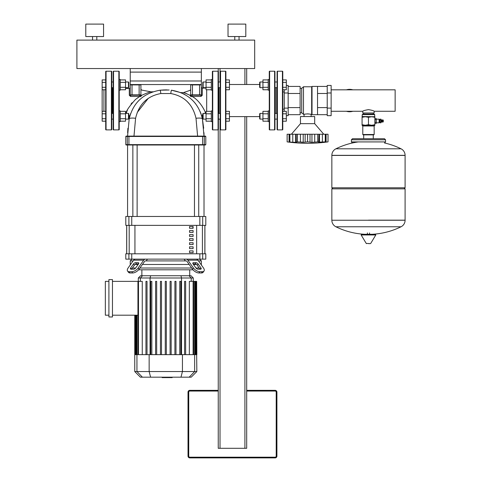 <?xml version="1.0" encoding="UTF-8"?>
<svg xmlns="http://www.w3.org/2000/svg" width="482" height="482" viewBox="0 0 482 482"><rect width="100%" height="100%" fill="white"/><g stroke="black" fill="none" stroke-linecap="round" stroke-linejoin="round"><path stroke-width="0.72" d="M105.703 71.571A0.355 0.355 0 0 1 106.058 71.216L106.058 129.881A0.355 0.355 0 0 1 105.703 129.525L105.703 71.571M111.396 71.216A0.355 0.355 0 0 1 111.752 71.571L111.752 129.525A0.355 0.355 0 0 1 111.396 129.881L111.396 71.216L106.058 71.216M112.463 113.421L112.463 87.676M111.752 81.458L111.752 81.988L113.174 81.988M113.174 87.676L111.752 87.676L111.752 88.212M105.703 89.76L102.148 89.76L102.148 121.187L105.703 121.187M111.752 129.525L111.752 116.264M119.217 79.5L120.283 79.5L120.283 90.17L119.217 90.17M125.543 81.988L128.459 81.988L128.459 87.676L125.543 87.676M128.459 87.676L128.815 87.32L128.815 82.344L128.459 81.988M120.283 79.91L125.543 79.91L125.543 89.76L120.283 89.76M120.283 82.368L125.543 82.368M120.283 87.296L125.543 87.296M102.148 89.76L102.148 79.91L105.703 79.91M105.703 87.296L102.148 87.296M105.703 82.368L102.148 82.368M113.174 119.108L111.752 119.108M113.174 113.421L111.752 113.421M119.217 110.926L120.283 110.926L120.283 121.597L119.217 121.597M125.543 113.421L128.459 113.421L128.459 119.108L125.543 119.108M128.459 119.108L128.815 118.753L128.815 113.776L128.459 113.421M120.283 111.336L125.543 111.336L125.543 121.187L120.283 121.187M120.283 113.8L125.543 113.8M120.283 118.729L125.543 118.729M105.703 118.729L102.148 118.729M105.703 113.8L102.148 113.8M105.703 111.336L102.148 111.336M218.244 68.546L218.244 71.264M218.244 129.833L218.244 448.302L220.021 448.302L220.021 119.108M220.021 81.988L220.021 68.546M244.91 68.546L244.91 84.495M244.91 116.602L244.91 448.302L246.688 448.302L246.688 116.602M246.688 84.495L246.688 68.546M244.91 448.302L220.021 448.302M218.244 390.342L189.8 390.342A1.777 1.777 0 0 0 188.022 392.119L188.022 456.123A1.777 1.777 0 0 0 189.8 457.9L275.138 457.9A1.777 1.777 0 0 0 276.915 456.123L276.915 392.119A1.777 1.777 0 0 0 275.138 390.342L246.688 390.342M379.105 122.808L379.461 122.452L379.461 119.536L379.105 119.181L379.105 122.808L376.261 122.808M380.081 122.808L380.973 122.808L380.973 119.181L380.081 119.181L380.081 122.808M380.973 122.06L381.792 121.886M380.973 119.928L381.792 120.102M382.286 120.102L381.792 119.928L381.792 122.06L382.286 121.886M382.786 120.102L382.286 119.928L382.286 122.06L382.786 121.886M382.786 122.06L383.28 121.886L383.28 120.102L382.786 119.928L382.786 122.06M368.471 114.596L374.695 114.596L374.165 114.059L362.783 114.059L362.253 114.596L368.471 114.596M362.072 116.728L374.876 116.728L374.876 117.301L371.676 116.728L368.471 117.301L365.272 116.728L362.072 117.301L362.253 114.596M362.783 134.508L363.139 134.864L373.809 134.864L374.165 134.508L362.783 134.508L362.783 125.971L374.165 125.971L374.876 125.26L362.072 125.26L362.072 124.687L365.272 125.26L368.471 124.687L371.676 125.26L374.876 124.687L374.876 125.26M362.072 117.301L362.072 124.687M368.471 117.301L368.471 124.687M374.876 117.301L374.876 124.687M381.292 122.06L381.292 119.928M374.876 119.699L376.261 119.699L376.261 118.596L374.876 118.596L376.261 118.596M374.876 122.091L376.261 122.091L376.261 119.699M374.876 119.891L376.261 119.891M376.261 123.392L374.876 123.392L376.261 123.392L376.261 122.091M374.876 122.289L376.261 122.289M368.471 220.147L405.097 220.147L368.471 220.147M331.851 220.238A7.29 7.29 0 0 0 335.912 226.775L401.03 226.775A7.29 7.29 0 0 0 405.097 220.238L405.097 188.854L331.851 188.854L331.851 220.238L405.097 220.238M361.729 234.282L375.424 234.282L375.803 234.951L361.145 234.951L361.524 234.282L375.213 234.282M368.471 243.615L370.357 243.615L368.471 243.615M384.546 142.985A73.601 73.601 0 0 1 401.03 148.799A7.29 7.29 0 0 1 405.097 155.337L405.097 187.787L331.851 187.787L331.851 155.433L405.097 155.433L331.851 155.337A7.29 7.29 0 0 1 335.912 148.799L401.03 148.799L335.912 148.799A73.601 73.601 0 0 1 358.265 141.919M385.54 141.919L351.408 141.919L351.408 139.786L385.54 139.786L385.54 141.919L384.473 142.985M362.783 111.27L362.783 112.993L374.165 112.993L374.165 111.27C373.827 110.758 371.929 110.215 368.471 109.637C365.019 110.215 363.121 110.758 362.783 111.27L331.14 111.27M331.14 89.827L395.144 89.827L395.144 111.27L374.165 111.27M349.631 89.351A11.2 11.2 0 0 1 352.872 89.827A11.2 11.2 0 0 0 346.383 89.827A11.2 11.2 0 0 1 349.631 89.351A11.2 11.2 0 0 0 346.383 89.827M346.383 111.27A11.2 11.2 0 0 0 349.631 111.752A11.2 11.2 0 0 1 346.383 111.27A11.2 11.2 0 0 0 352.872 111.27M312.023 114.68L312.023 86.417L317.536 86.417L317.536 114.68L312.023 114.68L311.101 114.324C308.751 113.83 306.401 113.83 304.052 114.324L303.491 114.324L301.708 112.782L300.111 112.782M312.023 86.417L311.667 86.772L311.667 114.324M311.667 86.772L303.491 86.772L303.491 114.324M303.491 86.772L301.708 88.314L301.708 112.782M301.708 88.314L300.111 88.314M311.101 116.548L311.101 114.324M304.052 116.548L304.052 114.324M308.251 113.885L307.576 113.866M327.224 108.107L327.224 115.662L331.14 115.662L331.14 85.435L327.224 85.435L327.224 108.107L331.14 108.107M327.224 92.99L331.14 92.99M286.338 85.435L288.158 85.435L288.158 115.662L286.338 115.662M284.247 89.76L284.247 111.336M288.158 92.99L284.247 92.99M288.158 108.107L284.247 108.107M317.536 114.674L327.224 114.674M317.536 107.613L327.224 107.613M317.536 93.484L327.224 93.484M317.536 86.423L327.224 86.423M288.158 86.423L300.111 86.423L300.111 114.674L288.158 114.674M300.111 93.484L288.158 93.484M300.111 107.613L288.158 107.613M291.399 134.237L300.467 123.663L300.467 116.548L314.692 116.548L314.692 123.663L300.467 123.663M323.753 134.237L314.692 123.663M304.455 142.274L297.382 141.883L296.352 142.22M301.702 142.274L302.292 142.31M294.273 142.274L294.851 142.31M287.627 141.943L288.29 142.027M289.067 134.237L289.857 134.237L289.857 141.883L291.261 142.335L287.133 141.883L287.133 134.237L289.067 134.237L289.067 142.124M289.887 141.883L289.887 134.237L295.635 134.237L295.635 142.335L290.333 142.124M295.635 134.237L296.099 134.237L296.213 142.124L295.635 142.335M296.099 134.237L297.328 134.237L297.328 141.883M297.382 141.883L297.382 134.237L303.208 134.237L303.208 142.335M307.546 141.883L305.142 142.124L305.142 134.237L307.546 134.237L307.546 141.883L307.612 134.237L311.95 134.237L311.95 142.335L307.612 141.883M303.208 134.237L305.142 134.237M317.831 141.883L317.831 134.237L319.518 134.237L319.518 142.335L317.831 141.883L311.95 142.335M311.95 134.237L317.771 134.237L317.771 141.883M318.807 142.22L319.054 134.237M323.892 142.298L325.302 141.883L318.939 142.124M319.518 134.237L325.266 134.237L325.266 141.883M324.826 142.124L325.302 141.883L325.302 134.237L328.025 134.237L328.025 141.883L323.844 142.323M324.741 142.274L326.085 142.124L326.085 134.237M326.23 142.106L326.868 142.027M320.879 142.274L322.386 142.124L322.386 134.237M310.703 142.274L311.143 142.31M328.025 134.237L328.025 141.883L328.025 134.237M287.133 134.237L287.133 141.883A147.661 147.661 0 0 0 328.025 141.883M218.418 81.988L220.202 81.988L218.418 81.988L218.418 81.458M203.133 87.676L206.049 87.676L203.133 87.676L202.777 87.32L202.777 82.344L203.133 81.988L206.049 81.988L203.133 81.988L203.133 87.676M218.418 88.212L218.418 87.676L220.202 87.676M212.375 79.5L211.309 79.5L211.309 90.17L212.375 90.17M211.309 79.91L206.049 79.91L206.049 89.76L211.309 89.76M211.309 82.368L206.049 82.368M211.309 87.296L206.049 87.296M225.889 89.76L229.444 89.76L229.444 79.91L225.889 79.91M225.889 87.296L229.444 87.296M225.889 82.368L229.444 82.368M218.418 119.108L220.202 119.108L218.418 119.108M218.418 113.421L220.202 113.421M211.309 121.597L212.375 121.597L211.309 121.597L211.309 110.926L212.375 110.926M203.133 113.421L203.133 119.108L206.049 119.108L203.133 119.108L202.777 118.753L202.777 113.776L203.133 113.421L206.049 113.421L204.013 113.421L205.434 113.065C206.079 113.3 200.693 100.961 192.21 96.514L201.03 96.418L202.271 95.249L202.307 88.206A61.443 61.443 0 0 1 206.049 88.055M211.309 111.336L206.049 111.336L206.049 121.187L211.309 121.187M211.309 113.8L206.049 113.8M211.309 118.729L206.049 118.729M225.889 121.187L229.444 121.187L229.444 111.336L225.889 111.336L225.889 113.8L229.444 113.8M225.889 118.729L229.444 118.729M203.133 119.108L202.777 118.753M276.023 87.676L276.023 113.421M277.445 71.216A0.355 0.355 0 0 0 277.09 71.571L277.09 129.525A0.355 0.355 0 0 0 277.445 129.881L277.445 71.216L282.422 71.216L282.422 129.881A0.355 0.355 0 0 0 282.777 129.525L282.777 71.571A0.355 0.355 0 0 0 282.422 71.216M225.889 71.571A0.355 0.355 0 0 0 225.534 71.216L225.534 129.881A0.355 0.355 0 0 0 225.889 129.525L225.889 71.571M220.557 129.881L220.557 71.216A0.355 0.355 0 0 0 220.202 71.571L220.202 129.525A0.355 0.355 0 0 0 220.557 129.881L225.534 129.881M220.202 88.031L220.202 100.551M219.129 87.676L219.129 113.421M274.957 71.571A0.355 0.355 0 0 0 274.601 71.216L274.601 129.881A0.355 0.355 0 0 0 274.957 129.525L274.957 71.571M269.625 129.881L269.625 71.216A0.355 0.355 0 0 0 269.269 71.571L269.269 129.525A0.355 0.355 0 0 0 269.625 129.881L274.601 129.881M269.269 90.17L269.269 79.5L268.203 79.5L268.203 90.17L269.269 90.17L269.269 100.551M274.957 116.264L274.957 113.065M220.202 116.264L220.202 119.464M274.957 88.031L274.957 81.633M274.957 87.676L277.09 87.676M274.957 81.988L277.09 81.988M260.021 87.676L260.021 81.988L259.665 82.344L259.665 87.32L260.021 87.676L262.937 87.676M260.021 81.988L262.937 81.988M268.203 79.91L262.937 79.91L262.937 89.76L268.203 89.76M268.203 82.368L262.937 82.368M268.203 87.296L262.937 87.296M282.777 89.76L286.338 89.76L286.338 79.91L282.777 79.91M282.777 87.296L286.338 87.296M282.777 82.368L286.338 82.368M274.957 119.108L277.09 119.108L274.957 119.108M274.957 113.421L277.09 113.421M268.203 121.597L269.269 121.597L269.269 110.926L268.203 110.926L268.203 121.597L269.269 121.597M260.021 113.421L260.021 119.108L262.937 119.108L260.021 119.108L259.665 118.753L259.665 113.776L260.021 113.421L262.937 113.421M268.203 111.336L262.937 111.336L262.937 121.187L268.203 121.187M268.203 113.8L262.937 113.8M268.203 118.729L262.937 118.729M282.777 121.187L286.338 121.187L286.338 111.336L282.777 111.336L282.777 113.8L286.338 113.8M282.777 118.729L286.338 118.729M212.375 71.571A0.355 0.355 0 0 1 212.731 71.216L212.731 129.881A0.355 0.355 0 0 1 212.375 129.525L212.375 71.571M218.063 71.216A0.355 0.355 0 0 1 218.418 71.571L218.418 129.525A0.355 0.355 0 0 1 218.063 129.881L218.063 71.216L212.731 71.216M118.861 129.881A0.355 0.355 0 0 0 119.217 129.525L119.217 71.571A0.355 0.355 0 0 0 118.861 71.216L118.861 129.881L113.529 129.881A0.355 0.355 0 0 1 113.174 129.525L113.174 71.571A0.355 0.355 0 0 1 113.529 71.216L118.861 71.216M172.188 377.183L172.188 377.611L162.115 377.611L162.115 377.183M170.007 377.611L170.007 377.183M162.193 377.611L162.193 377.183L162.193 377.611M132.014 259.135L130.236 260.913L130.236 264.467L130.598 264.467L130.236 264.973M198.482 260.913L201.356 260.913L201.356 264.467L200.994 264.467L201.356 264.973M193.451 262.69L195.969 262.69A1.777 0.892 -144.7 0 1 198.114 263.949L200.934 267.932A1.777 0.892 -144.7 0 1 201.127 268.962A1.777 0.892 -144.7 0 1 200.566 269.191L198.048 269.191A1.777 0.892 -144.7 0 1 195.903 267.932L193.083 263.949A1.777 0.892 -144.7 0 1 192.89 262.919A1.777 0.892 -144.7 0 1 193.451 262.69L192.86 263.527M200.934 267.932L200.042 269.191L197.222 265.202A1.777 0.892 35.3 0 0 195.077 263.949L193.083 263.949M186.124 259.135A3.555 2.512 90 0 1 187.902 260.178L193.39 267.932L192.499 269.191L187.016 261.431A1.777 1.259 -90 0 0 186.124 260.913L185.401 260.913L184.118 259.135M192.499 269.191A5.332 2.669 35.3 0 0 198.939 272.963L201.452 272.963A5.332 2.669 35.3 0 0 203.139 272.27L204.031 271.017A5.332 2.669 -144.7 0 0 203.446 267.932L197.963 260.178A3.555 2.512 -90 0 0 196.186 259.135M198.939 272.963L199.831 271.703A5.332 2.669 -144.7 0 1 193.39 267.932M199.831 271.703L202.344 271.703L201.452 272.963M203.139 272.27L204.031 271.017A5.332 2.669 -144.7 0 1 202.344 271.703M130.236 260.913L133.11 260.913M147.474 259.135L146.191 260.913L185.401 260.913M135.623 262.69L138.141 262.69A1.777 0.892 144.7 0 1 138.702 262.919A1.777 0.892 144.7 0 1 138.509 263.949L136.514 263.949A1.777 0.892 -35.3 0 0 134.37 265.202L131.55 269.191L130.658 267.932L133.478 263.949A1.777 0.892 144.7 0 1 135.623 262.69L136.514 263.949M138.509 263.949L135.689 267.932A1.777 0.892 144.7 0 1 133.544 269.191L131.026 269.191A1.777 0.892 144.7 0 1 130.465 268.962A1.777 0.892 144.7 0 1 130.658 267.932M146.191 260.913L145.468 260.913A1.777 1.259 90 0 0 144.576 261.431L139.093 269.191L138.201 267.932A5.332 2.669 144.7 0 1 131.767 271.703L132.652 272.963A5.332 2.669 -35.3 0 0 139.093 269.191M135.412 259.135A3.555 2.512 90 0 0 133.628 260.178L128.146 267.932A5.332 2.669 144.7 0 0 127.561 271.017L128.453 272.27A5.332 2.669 -35.3 0 0 130.14 272.963L132.652 272.963M138.201 267.932L143.69 260.178A3.555 2.512 -90 0 1 145.468 259.135M130.14 272.963L129.248 271.703A5.332 2.669 144.7 0 1 127.561 271.017M129.248 271.703L131.767 271.703M135.129 264.467L138.141 264.467L135.129 264.467M142.431 264.467L189.161 264.467L142.431 264.467M193.451 264.467L196.463 264.467L193.451 264.467M189.727 275.74L189.727 269.8M141.865 275.74L141.865 269.8M199.217 268.022L195.969 268.022M191.673 268.022L139.919 268.022M135.623 268.022L132.375 268.022M138.611 269.8L192.981 269.8M108.902 279.596L112.463 279.596L112.463 316.969L108.902 316.969L108.902 279.596M112.463 281.374L142.25 281.374L142.25 354.644M108.902 315.192L105.347 315.192L105.347 281.374L108.902 281.374M137.948 315.192L112.463 315.192M138.31 277.993L193.282 277.993L191.029 275.74L140.563 275.74L138.31 277.993L138.31 281.374M189.342 354.644L189.342 281.374L196.656 281.374L196.656 354.644L134.755 354.644L134.755 315.192M150.776 281.374L150.776 354.644L150.776 281.374L151.842 281.374L151.842 354.644L151.842 281.374M155.608 281.374L155.608 354.644L155.608 281.374L156.674 281.374L156.674 354.644L156.674 281.374M160.434 281.374L160.434 354.644L160.434 281.374L161.5 281.374L161.5 354.644L161.5 281.374M165.266 354.644L165.266 281.374L165.266 354.644M145.95 281.374L145.95 354.644L145.95 281.374L147.016 281.374L147.016 354.644L147.016 281.374M196.837 371.55L134.755 371.55L140.389 377.183L191.203 377.183L196.837 371.55L196.656 354.644M196.837 354.644L196.656 281.374M166.332 354.644L166.332 281.374L165.266 281.374M179.75 354.644L179.75 281.374L180.816 281.374L180.816 354.644M184.576 354.644L184.576 281.374L185.642 281.374L185.642 354.644M170.092 354.644L170.092 281.374L171.158 281.374L171.158 354.644M174.918 354.644L174.918 281.374L175.984 281.374L175.984 354.644M204.862 225.353L204.862 253.803M126.73 253.803L126.73 225.353M193.101 248.592L193.101 246.814L189.54 246.814L189.54 248.592L193.101 248.592M189.54 238.686L189.54 240.464L193.101 240.464L193.101 238.686L189.54 238.686M189.54 242.753L189.54 244.531L193.101 244.531L193.101 242.753L189.54 242.753M189.54 230.559L189.54 232.342L193.101 232.342L193.101 230.559L189.54 230.559M193.101 252.658L193.101 250.881L189.54 250.881L189.54 252.658L193.101 252.658M189.54 234.626L189.54 236.403L193.101 236.403L193.101 234.626L189.54 234.626M189.54 226.498L189.54 228.275L193.101 228.275L193.101 226.498L189.54 226.498M199.843 259.135L205.796 259.135L205.796 253.803L125.796 253.803L125.796 259.135L199.843 259.135L199.843 253.803M204.91 225.353L204.91 253.803M126.682 225.353L126.682 253.803M199.843 225.353L205.796 225.353L205.796 216.466L125.796 216.466L125.796 225.353L199.843 225.353L199.843 216.466M127.573 216.466L127.573 144.998L132.863 144.998L132.863 216.466M204.019 216.466L204.019 144.998L198.729 144.998L198.729 216.466M137.129 216.466L137.129 144.998L194.463 144.998L194.463 216.466M192.902 226.498L192.902 228.275M205.434 113.071A36.451 36.451 0 0 1 206.049 113.053M127.399 110.071L126.218 113.421C125.712 111.607 128.802 106.944 135.508 99.437L139.581 96.514L140.611 96.653L140.551 95.213L132.014 95.213L139.129 95.213L139.129 94.858L130.236 94.858A0.355 0.355 0 0 0 130.592 95.213L130.562 96.442L139.581 96.514L139.641 95.213L130.592 95.213L130.236 94.858A0.892 0.416 -0 0 1 129.315 95.273L129.278 88.586A163.615 163.615 0 0 0 125.543 88.326M131.014 104.058L132.14 102.708M126.157 113.421A138.623 138.623 0 0 0 125.543 113.372M127.658 144.998A0.355 0.355 -90 0 1 127.302 144.642L125.796 144.642L126.151 144.998L205.44 144.998L205.796 144.642L204.29 144.642A0.355 0.355 90 0 1 203.934 144.998M202.633 144.998L202.663 144.642L204.29 144.642L204.29 136.46L205.796 136.46L205.44 136.105L128.959 136.105L133.978 136.105L135.593 118.277C138.84 104.311 147.251 96.069 160.819 93.544L170.773 93.544C184.341 96.069 192.752 104.311 196.005 118.277A8.887 1.916 -10.7 0 1 202.41 118.921C198.524 102.702 188.185 93.122 171.405 90.194L181.148 92.707M127.658 136.105L126.151 136.105L125.796 136.46L127.302 136.46A0.355 0.355 -90 0 1 127.658 136.105L128.959 136.105L127.573 136.105L129.182 118.921A8.887 1.916 10.7 0 1 135.593 118.277M203.958 132.683L204.019 136.105L197.614 136.105L196.005 118.277M140.907 94.785A0.892 0.518 180 0 0 141.708 95.303C141.636 88.411 141.636 88.411 141.708 95.303L141.708 95.303C146.528 93.128 149.661 91.984 151.101 91.857C149.968 91.881 146.835 93.032 141.708 95.303M140.551 95.213A0.355 0.355 0 0 0 140.907 94.858A0.355 0.355 0 0 1 140.551 95.213A0.355 0.355 0 0 0 140.907 94.858L139.129 94.858L139.129 84.904L140.907 84.904A0.355 0.355 0 0 0 140.551 84.549A0.355 0.355 0 0 1 140.907 84.904L140.907 94.858L140.551 95.213L140.907 94.858A0.892 0.53 180 0 0 141.726 95.388L140.611 96.653M129.315 95.273L130.562 96.442M130.236 94.858L130.236 84.904A0.355 0.355 0 0 1 130.592 84.549A0.355 0.355 0 0 0 130.236 84.904L132.014 84.904L132.014 95.213L130.592 95.213L139.641 95.213M190.685 94.683A0.892 0.542 180 0 1 189.962 95.213C181.762 91.713 181.762 91.707 189.962 95.213C190.065 88.802 190.065 88.802 189.962 95.213C190.065 88.802 190.065 88.802 189.962 95.213L189.92 95.424A0.892 0.572 180 0 0 190.685 94.858L191.041 95.213L201 95.213L201.03 96.418L192.21 96.514L192.095 95.213L192.463 95.213L191.041 95.213L191.017 96.677L192.017 96.545M201 95.213A0.355 0.355 0 0 0 201.356 94.858L199.578 94.858L199.578 95.213L201.356 94.858A0.892 0.392 180 0 0 202.271 95.249M201.356 87.32L202.307 88.206L202.301 88.784M191.041 95.213A0.355 0.355 0 0 1 190.685 94.858L191.041 95.213A0.355 0.355 0 0 1 190.685 94.858L190.685 84.904A0.355 0.355 0 0 1 191.041 84.549A0.355 0.355 0 0 0 190.685 84.904L201.356 84.904A0.355 0.355 0 0 0 201 84.549A0.355 0.355 0 0 1 201.356 84.904A0.355 0.355 0 0 0 201 84.549A0.355 0.355 0 0 1 201.356 84.904L201.356 94.858M189.92 95.424L191.017 96.677M183.678 92.628L186.606 93.659M184.606 94.376L183.955 94.026M181.003 92.646L181.859 93.014M182.997 93.544L185.064 94.629M192.228 100.003L192.571 100.346M194.734 102.702L195.62 103.805M200.199 111.631L201.783 116.192M201.078 113.921L200.855 113.282M193.023 100.804L194.348 102.25M200.898 113.403L202.41 118.921L203.687 128.242M137.9 101.515L138.756 100.611M152.27 92.008L152.981 91.767L152.27 92.008M130.532 113.86L129.724 116.517M128.815 114.855L129.435 116.234L129.435 117.71L130.676 113.463M169.164 89.995L160.187 90.194C143.407 93.122 133.068 102.702 129.182 118.921M148.281 98.328L137.225 112.475M127.634 132.725L127.905 128.272M160.819 93.544A8.887 0.325 -96.3 0 0 160.187 90.194L164.127 89.911M164.724 89.893L167.266 89.905M189.806 104.455L187.269 101.606M204.019 136.105L202.41 118.921M130.236 80.994L201.356 80.994L201.356 84.549L130.236 84.549L130.236 68.546M201.356 80.994L201.356 68.546M85.79 36.548L85.79 24.1L103.57 24.1L103.57 36.548L85.79 36.548M92.55 40.102L92.55 36.548M96.816 40.102L96.816 36.548M228.022 36.548L228.022 24.1L245.802 24.1L245.802 36.548L228.022 36.548M234.776 40.102L234.776 36.548M239.042 40.102L239.042 36.548M76.903 68.546L254.689 68.546L254.689 40.102L76.903 40.102L76.903 68.546M103.925 89.76L103.925 111.336M276.915 392.119L276.204 392.119L276.204 456.123L276.915 456.123M275.138 390.342L275.138 391.053A1.066 1.066 0 0 1 276.204 392.119M276.204 456.123A1.066 1.066 0 0 1 275.138 457.189L275.138 457.9M189.8 390.342L189.8 391.053L218.244 391.053M246.688 391.053L275.138 391.053M275.138 457.189L189.8 457.189L189.8 457.9M188.022 392.119L188.733 392.119A1.066 1.066 0 0 1 189.8 391.053M189.8 457.189A1.066 1.066 0 0 1 188.733 456.123L188.022 456.123M188.733 456.123L188.733 392.119M374.876 116.728L362.253 116.548M361.145 234.951L366.212 243.398L370.357 243.615M405.097 155.337L331.851 155.337M347.992 111.27A10.845 10.845 0 0 0 351.264 111.27M351.264 89.827A10.845 10.845 0 0 0 347.992 89.827M292.767 134.237L292.767 142.124M300.437 134.237L300.437 142.124M310.016 134.237L310.016 142.124M314.722 134.237L314.722 142.124M113.529 129.881L113.529 71.216M195.077 263.949L195.969 262.69M197.222 265.202L198.114 263.949M187.902 260.178L197.963 260.178M138.732 263.527L138.141 262.69M134.37 265.202L133.478 263.949M133.628 260.178L143.69 260.178M140.376 281.374L140.376 277.993L142.558 275.74M150.065 354.644L150.065 277.993L150.649 275.74M181.527 354.644L181.527 277.993L180.943 275.74M191.215 281.374L191.215 277.993L189.04 275.74M189.203 377.183L194.65 371.55L194.644 281.374M193.107 354.644L193.107 281.374M196.12 354.644L196.12 281.374L196.102 354.644M195.572 354.644L195.572 281.374M136.02 354.644L136.02 315.192M135.472 354.644L135.472 315.192M138.485 354.644L138.485 281.374M142.389 377.183L136.942 371.55L136.948 315.192M150.601 377.183L149.149 371.55L149.149 354.644M180.991 377.183L182.443 371.55L182.443 354.644M129.188 253.803L129.188 225.353M202.404 225.353L202.404 253.803M196.656 253.803L196.656 225.353M134.936 225.353L134.936 253.803M202.699 259.135L202.699 253.803M202.699 225.353L202.699 216.466M131.749 225.353L131.749 216.466M128.893 216.466L128.893 225.353M128.893 253.803L128.893 259.135M131.749 259.135L131.749 253.803M206.688 89.76L206.688 111.336M128.959 144.998L128.929 144.642L127.302 144.642L127.302 136.46L128.929 136.46L128.959 136.105L128.929 136.46L204.29 136.46A0.355 0.355 -90 0 0 203.934 136.105A0.355 0.355 90 0 1 204.29 136.46M202.633 136.105L202.663 144.642L128.929 144.642L128.929 136.46M130.236 84.904A0.355 0.355 0 0 1 130.592 84.549A0.355 0.355 0 0 0 130.236 84.904M139.129 84.549L139.129 84.904L132.014 84.904L132.014 84.549M192.463 95.213L192.463 94.858L190.685 94.858M199.578 84.549L199.578 94.858L192.463 94.858L192.463 84.549M170.773 93.544A8.887 0.325 -83.7 0 1 171.405 90.194M130.236 72.101L201.356 72.101M111.396 129.881L106.058 129.881M379.461 121.988L380.081 121.988M362.783 125.971L362.072 125.26M374.165 125.971L374.165 134.508M374.695 116.548L374.695 114.596M379.461 120L380.081 120M376.261 119.181L379.105 119.181M335.912 226.775A73.601 73.601 0 0 0 364.856 234.282M372.092 234.282A73.601 73.601 0 0 0 401.03 226.775M367.404 234.282L367.404 232.945M369.537 234.282L369.537 232.945M366.212 243.398L366.591 243.615M370.736 243.398L375.803 234.951M332.917 187.787L331.851 188.854M404.03 187.787L405.097 188.854M363.693 134.864L363.693 138.72L352.475 138.72L384.473 138.72L385.54 139.786M373.255 134.864L373.255 138.72M351.408 139.786L352.475 138.72M351.408 141.919L352.475 142.985M363.693 112.993L363.693 114.059M373.255 112.993L373.255 114.059M282.777 109.137L284.247 109.137M282.777 91.96L284.247 91.96M289.531 134.237L289.531 141.925M325.621 134.237L325.621 141.925M277.445 129.881L282.422 129.881M220.557 71.216L225.534 71.216M269.625 71.216L274.601 71.216M229.444 84.495L259.665 84.495M229.444 116.602L259.665 116.602M218.063 129.881L212.731 129.881M199.578 259.135L201.356 260.913M193.282 281.374L193.282 277.993M195.174 281.374L195.174 354.644M193.643 281.374L193.643 354.644M135.49 354.644L135.49 315.192M134.936 354.644L134.936 315.192M137.948 354.644L137.948 281.374M136.418 354.644L136.418 315.192M134.755 371.55L134.755 354.644M205.796 144.642L205.796 136.46M125.796 144.642L125.796 136.46M152.848 91.809L151.113 91.857L141.654 90.074L140.907 89.194M129.278 88.586L130.236 87.7M180.895 92.604L183.522 92.586L190.041 90.351L190.685 89.495M202.777 114.403L202.078 115.873L202.091 117.403"/></g></svg>
